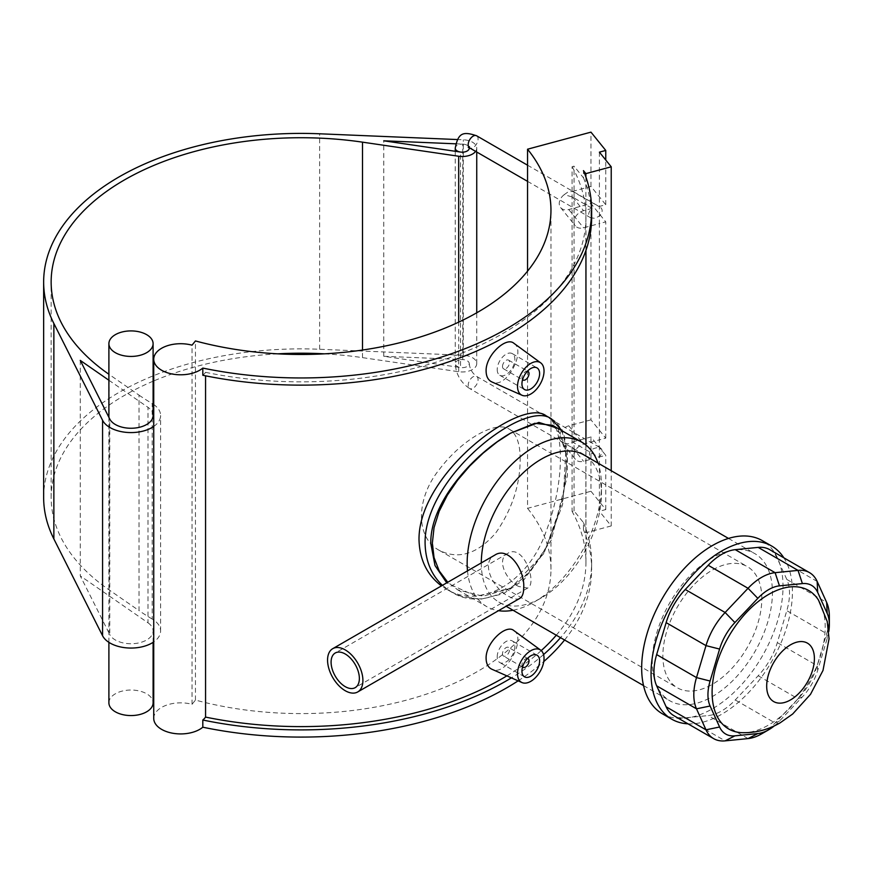 <?xml version="1.0" encoding="UTF-8"?>
<svg xmlns="http://www.w3.org/2000/svg" width="873" height="873" viewBox="0 0 873 873"><rect width="100%" height="100%" fill="white"/><g stroke="black" fill="none" stroke-linecap="round" stroke-linejoin="round"><path stroke-width="0.65" stroke-dasharray="4.37 3.27" d="M761.823 598.638A69.971 40.398 120 0 0 747.332 566.61A69.971 40.398 120 0 0 677.361 607.008A69.971 40.398 120 0 0 677.361 687.804A69.971 40.398 120 0 0 731.279 669.056A69.971 40.398 120 0 0 761.823 598.638M520.177 459.122C520.155 443.67 516.521 433.674 509.254 429.156C495.733 420.055 461.817 439.632 439.283 469.554C415.537 498.778 415.537 537.943 439.283 550.35C458.478 559.899 477.291 554.104 495.722 532.988C511.971 509.625 520.122 485.006 520.177 459.122M518.704 586.481C506.122 580.501 496.082 559.091 507.66 553.449C523.44 542.93 537.681 583.688 527.652 588.075L518.704 586.481M467.502 570.855A94.961 54.824 120 0 0 486.828 606.659A94.961 54.824 120 0 0 498.494 610.685M513.029 610.249A94.961 54.824 120 0 0 534.309 601.955A94.961 54.824 120 0 0 601.464 485.65A94.961 54.824 120 0 0 598.005 463.083M552.587 425.315L561.175 434.896L565.813 451.537L563.183 499.247L544.697 551.387L529.125 573.157L510.563 588.249L483.184 596.27L457.627 589.799L447.762 582.258M519.85 598.354C517.187 599.762 513.477 599.096 508.697 596.346C492.95 588.882 480.281 562.19 494.86 555.075M761.583 733.887A49.979 28.853 120 0 0 775.104 722.975L798.031 698.771A49.979 28.853 120 0 0 817.161 665.641L826.655 633.678A49.979 28.853 120 0 0 829.35 616.502M828.772 631.572A39.983 23.091 -60 0 1 827.2 638.403L817.695 670.366A39.983 23.091 -60 0 1 802.396 696.872L779.469 721.076A39.983 23.091 -60 0 1 774.34 725.856M769.648 549.619A49.979 28.853 -60 0 1 777.308 558.436L786.813 579.432A49.979 28.853 -60 0 1 786.813 610.663L777.308 642.626A49.979 28.853 -60 0 1 758.19 675.757L735.252 699.971A49.979 28.853 -60 0 1 708.199 715.587L685.272 717.857A49.979 28.853 -60 0 1 673.803 715.631M742.028 732.687A79.967 46.171 120 0 0 768.644 725.005A79.967 46.171 120 0 0 818.536 600.166M481.296 562.899A84.965 49.052 120 0 0 498.898 602.086A84.965 49.052 120 0 0 541.38 597.874A84.965 49.052 120 0 0 601.464 493.812A84.965 49.052 120 0 0 583.862 454.92M688.011 723.826A99.959 57.716 120 0 0 771.71 661.483A99.959 57.716 120 0 0 783.845 557.814M712.346 557.836A84.965 49.052 120 0 0 656.834 632.707A84.965 49.052 120 0 0 669.864 700.79A84.965 49.052 120 0 0 754.829 651.738A84.965 49.052 120 0 0 754.829 553.624A84.965 49.052 120 0 0 712.346 557.836M662.367 713.776A99.959 57.716 120 0 0 762.325 656.06A99.959 57.716 120 0 0 762.325 540.638M557.847 428.348L567.221 457.736L562.539 504.889L543.475 553.973L510.563 588.249L476.298 596.281L446.736 582.848M108.896 380.246L147.984 407.331L147.984 622.798L80.261 575.874L109.769 634.529L109.769 419.062M80.261 360.396L80.261 575.874M153.102 404.134A29.606 17.089 0 0 0 152.186 403.555L152.186 619.033A29.606 17.089 180 0 1 160.599 630.972A29.606 17.089 180 0 1 157.009 639.134A29.606 17.089 180 0 1 153.735 641.917M43.65 497.49A257.404 148.606 180 0 1 319.638 349.265L463.29 355.267A14.492 8.37 180 0 1 476.745 363.615A14.492 8.37 180 0 1 458.685 371.723L362.513 357.635A249.907 144.285 0 0 0 324.418 353.838M277.69 353.838A249.907 144.285 0 0 0 153.735 380.934M153.102 381.206A249.907 144.285 0 0 0 51.147 497.49A249.907 144.285 0 0 0 109.06 589.853L139.036 610.62L139.036 395.142L109.06 374.375A249.907 144.285 180 0 1 108.896 374.255M152.186 619.033A249.907 144.285 180 0 1 139.036 610.62M564.351 443.211L568.203 443.79L572.437 441.978L598.758 457.179L599.402 456.655C602.785 453.065 603.057 450.097 600.22 447.762L599.402 447.391C590.399 448.307 587.496 451.985 590.683 458.412L469.63 388.529A6.995 4.038 120 0 0 476.036 385.419A6.995 4.038 120 0 0 476.636 376.405A6.995 4.038 120 0 0 471.234 378.282A6.995 4.038 120 0 0 468.19 385.32A6.995 4.038 120 0 0 469.63 388.529C460.758 382.581 455.968 374.277 455.248 363.615A6.995 4.038 180 0 0 460.529 367.533A6.995 4.038 0 0 0 469.248 363.615A6.995 4.038 0 0 0 462.755 359.589L383.76 356.282L460.529 367.533L460.529 152.055M147.984 622.798A22.109 12.768 180 0 1 153.102 630.972A22.109 12.768 180 0 1 134.115 643.608A22.109 12.768 180 0 1 109.769 634.529M475.621 151.367A14.492 8.37 0 0 0 476.745 148.137A14.492 8.37 0 0 0 463.29 139.789L457.419 139.549M153.735 426.439A29.606 17.089 0 0 0 157.009 423.656A29.606 17.089 0 0 0 160.599 415.493A29.606 17.089 0 0 0 153.735 404.548M139.036 395.142A249.907 144.285 0 0 0 152.186 403.555M455.728 143.816L462.755 144.11A6.995 4.038 180 0 1 469.248 148.137L469.456 146.675L468.255 147.362M153.102 415.493A22.109 12.768 0 0 0 147.984 407.331M590.683 458.412L564.242 443.146A10.498 7.77 141.1 0 1 560.597 440.985L575.383 459.296A10.498 7.77 141.1 0 0 583.557 461.271L592.145 458.958M598.758 457.179L599.402 457.005L599.402 439.861L583.557 444.128A10.498 7.77 141.1 0 0 574.041 455.259A10.498 7.77 141.1 0 0 575.383 459.296M592.145 208.385L583.557 210.699A10.498 7.77 141.1 0 0 574.041 221.829A10.498 7.77 141.1 0 0 575.383 225.867A10.498 7.77 141.1 0 0 583.557 227.842L599.402 223.564L599.402 206.781L572.437 191.405L568.127 191.885L564.242 194.635L572.546 197.08L592.145 208.385C588.173 212.052 587.693 215.195 590.683 217.803L594.917 218.315L599.402 216.035C602.785 212.445 603.057 209.487 600.22 207.152L598.758 206.606M572.437 441.978L590.966 436.991L605.753 455.291L599.402 457.005L599.402 511.272L611.231 525.928L611.231 470.722M599.402 152.153L599.402 206.432L605.753 204.719L590.966 186.418L572.437 191.405M527.543 271.165L527.543 508.337L590.966 491.259L590.966 436.991M590.966 186.418L590.966 132.139M564.242 194.635A10.498 7.77 141.1 0 0 560.597 207.556A10.498 7.77 141.1 0 0 568.77 209.531L590.966 203.551L605.753 221.862L599.402 223.564L599.402 439.861L605.753 438.148L590.966 419.848L590.966 203.551M590.966 419.848L568.77 425.817A10.498 7.77 141.1 0 0 560.488 432.386A10.498 7.77 141.1 0 0 560.597 440.985M590.966 491.259L605.753 509.57L599.402 511.272M605.753 509.57L605.753 455.291M605.753 438.148L605.753 221.862M611.231 525.928L585.87 532.748L583.459 529.758L583.459 522.578L574.041 510.923L572.088 511.447L572.088 166.688L574.041 166.165L583.459 177.819L583.459 170.639M574.041 510.923L574.041 166.165M585.87 532.748L585.87 176.903M605.753 204.719L605.753 159.999M518.125 680.853A290.589 167.769 0 0 0 543.77 661.57M564.58 640.007A290.589 167.769 0 0 0 591.643 569.316A290.589 167.769 0 0 0 583.459 529.758M153.735 718.381A26.91 15.539 180 0 1 192.027 704.304L195.443 700.081A249.907 144.285 0 0 0 550.961 569.316A249.907 144.285 0 0 0 527.543 508.337M383.76 356.282L383.76 140.804M455.248 151.28L455.248 363.615A6.995 4.038 180 0 1 461.14 359.621A6.995 4.038 180 0 1 462.755 359.589L462.755 144.11A6.995 4.038 0 0 0 455.248 148.137M108.896 702.798A22.109 12.768 180 0 1 123.344 690.827A22.109 12.768 180 0 1 147.799 694.504A22.109 12.768 180 0 1 153.102 702.798M192.027 704.304L192.027 345.173M202.809 375.259A26.91 15.539 0 0 0 205.559 372.334L205.559 375.827M195.443 700.081L195.443 340.95M583.459 177.819A290.589 167.769 180 0 1 591.643 217.366M572.088 166.688A284.893 164.484 180 0 1 585.947 217.366A284.893 164.484 180 0 1 205.559 372.334M506.864 675.866A284.893 164.484 0 0 0 541.238 650.592M556.276 635.217A284.893 164.484 0 0 0 585.947 562.136A284.893 164.484 0 0 0 572.088 511.447M546.182 415.854C565.169 424.824 565.169 481.078 546.182 531.275C528.689 582.335 479.975 610.467 446.223 588.991L441.476 585.892M513.968 630.644C526.419 638.13 506.46 677.23 491.805 669.198M513.968 343.34C526.419 350.826 506.46 389.925 491.805 381.905M442.425 585.336L451.592 592.09C485.312 613.577 535.105 583.131 552.871 530.839C571.444 481.896 571.029 428.348 551.474 418.92M583.459 522.578A290.589 167.769 180 0 1 591.643 562.136A290.589 167.769 180 0 1 560.521 637.672M543.552 654.575A290.589 167.769 180 0 1 511.414 677.874M522.578 379.679A4.998 2.881 -60 0 1 521.945 377.714A4.998 2.881 -60 0 1 523.844 373A4.998 2.881 -60 0 1 527.488 371.156M502.499 366.485A4.998 2.881 -60 0 1 504.681 361.455A4.998 2.881 -60 0 1 508.533 360.113A4.998 2.881 -60 0 1 508.533 365.885A4.998 2.881 -60 0 1 503.535 368.777A4.998 2.881 -60 0 1 502.499 366.485M497.206 369.552A12.495 7.213 120 0 0 499.793 375.27A12.495 7.213 120 0 0 512.287 368.057A12.495 7.213 120 0 0 512.287 353.63A12.495 7.213 120 0 0 502.652 356.97A12.495 7.213 120 0 0 497.206 369.552M522.578 666.972A4.998 2.881 -60 0 1 521.945 665.008A4.998 2.881 -60 0 1 523.844 660.294A4.998 2.881 -60 0 1 527.488 658.449M502.499 653.79A4.998 2.881 120 0 0 503.535 656.07A4.998 2.881 120 0 0 508.533 653.19A4.998 2.881 120 0 0 508.533 647.417A4.998 2.881 120 0 0 504.681 648.759A4.998 2.881 120 0 0 502.499 653.79M497.206 656.845A12.495 7.213 -60 0 1 502.652 644.274A12.495 7.213 -60 0 1 512.287 640.924A12.495 7.213 -60 0 1 512.287 655.35A12.495 7.213 -60 0 1 499.793 662.563A12.495 7.213 -60 0 1 497.206 656.845M779.469 721.076L775.104 722.975L735.252 699.971M758.19 675.757L798.031 698.771L802.396 696.872M827.2 638.403L826.655 633.678L786.813 610.663M817.695 670.366L817.161 665.641L777.308 642.626M817.161 581.44L777.308 558.436M786.813 579.432L826.655 602.435M748.052 738.591L708.199 715.587M685.272 717.857L725.125 740.861M476.876 135.959A6.995 4.038 -60 0 1 476.036 144.809A6.995 4.038 -60 0 1 469.63 147.919M572.546 447.653L583.557 461.271M572.546 197.08L583.557 210.699M568.77 209.531L583.557 227.842M568.77 425.817L583.557 444.128M109.06 589.853L109.06 374.375M319.638 349.265L319.638 133.787M463.29 355.267L463.29 139.789M458.685 371.723L458.685 322.148M362.513 357.635L362.513 350.04M439.283 550.35L677.361 687.804M509.254 429.156L747.332 566.61M457.627 589.799L486.828 606.659M507.66 553.449L335.232 653.004M527.652 588.075L355.224 687.629M601.464 493.812L601.464 485.65M541.38 597.874L534.309 601.955M498.898 602.086L506.144 606.266M643.532 685.589L669.864 700.79M728.497 538.423L754.829 553.624M469.248 363.615C469.838 368.963 472.304 373.218 476.636 376.405L600.22 447.762M527.543 181.344L590.683 217.803M527.543 165.193L600.22 207.152M560.597 207.556L575.383 225.867M160.599 630.972L160.599 415.493M51.147 497.49L51.147 282.012M476.745 363.615L476.745 312.796M476.745 152.022L476.745 148.137M153.102 642.342L153.102 630.972M108.896 642.342L108.896 417.316M585.947 562.136L585.947 445.034M585.947 250.431L585.947 217.366M451.592 592.09L461.555 596.521L480.925 599.173L503.328 593.716L524.084 579.683L551.223 540.267L567.417 475.785L567.308 451.057L564.023 435.409L562.092 430.804M451.505 592.036L446.223 588.991M591.643 562.136L591.643 569.316M503.535 368.777L522.556 379.755M508.533 360.113L527.554 371.09M499.793 375.27L524.531 389.554M512.287 353.63L537.026 367.904M527.554 658.395L508.533 647.417M522.556 667.048L503.535 656.07M537.026 655.208L512.287 640.924M524.531 676.848L499.793 662.563M550.961 569.316L550.961 210.186"/><path stroke-width="1.31" d="M598.005 463.083A94.961 54.824 120 0 0 581.789 442.175A94.961 54.824 120 0 0 534.309 446.878A94.961 54.824 120 0 0 467.502 570.855M498.494 610.685A94.961 54.824 120 0 0 513.029 610.249M447.762 582.258L439.174 570.855L434.045 557.596L432.353 543.093L434.045 527.619L439.174 511.316L447.325 495.187L457.627 480.15L469.652 466.106L483.184 453.076L497.174 441.891L510.563 433.172L534.745 423.307L552.587 425.315L581.789 442.175M362.906 680.514A24.99 14.426 -120 0 0 351.994 655.361A24.99 14.426 -120 0 0 332.733 648.672A24.99 14.426 -120 0 0 332.733 677.524A24.99 14.426 -120 0 0 357.723 691.951A24.99 14.426 -120 0 0 362.906 680.514M332.733 648.672L494.86 555.075C508.37 545.974 525.044 570.342 523.713 587.671C523.691 593.193 522.403 596.761 519.85 598.354L357.723 691.951M345.228 686.636A19.992 11.545 -120 0 0 355.224 687.629A19.992 11.545 -120 0 0 355.224 664.539A19.992 11.545 -120 0 0 335.232 653.004A19.992 11.545 -120 0 0 332.166 669.024A19.992 11.545 -120 0 0 345.228 686.636M829.35 624.664L829.35 616.502A49.979 28.853 120 0 0 826.655 602.435L817.161 581.44A49.979 28.853 120 0 0 809.5 572.623A49.979 28.853 120 0 0 798.031 570.396L775.104 572.677A49.979 28.853 120 0 0 748.052 588.293L725.125 612.497A49.979 28.853 120 0 0 705.995 645.627L696.501 677.59A49.979 28.853 120 0 0 696.501 708.821L705.995 729.817A49.979 28.853 120 0 0 713.656 738.634A49.979 28.853 120 0 0 725.125 740.861L748.052 738.591A49.979 28.853 120 0 0 761.583 733.887L768.644 729.806A39.983 23.091 -60 0 1 757.829 733.571L734.891 735.841A39.983 23.091 -60 0 1 719.592 727.002L710.098 706.006A39.983 23.091 -60 0 1 710.098 681.027L719.592 649.065A39.983 23.091 -60 0 1 734.891 622.558L757.829 598.354A39.983 23.091 -60 0 1 779.469 585.859L802.396 583.59A39.983 23.091 -60 0 1 817.695 592.418L827.2 613.413A39.983 23.091 -60 0 1 829.35 624.664A39.983 23.091 -60 0 1 828.772 631.572M774.34 725.856A39.983 23.091 -60 0 1 768.644 729.806M713.656 738.634L673.803 715.631A49.979 28.853 -60 0 1 666.143 706.814L656.649 685.818A49.979 28.853 -60 0 1 656.649 654.586L666.143 622.624A49.979 28.853 -60 0 1 685.272 589.493L708.199 565.278A49.979 28.853 -60 0 1 735.252 549.663L758.19 547.393A49.979 28.853 -60 0 1 769.648 549.619L809.5 572.623M818.536 600.166A79.967 46.171 120 0 0 728.66 636.635A79.967 46.171 120 0 0 742.028 732.687C755.669 733.004 768.393 729.697 780.189 722.789L792.673 714.005L810.537 694.275L822.999 670.453L829.044 638.85L827.255 621.554L818.536 600.166M728.497 538.423L583.862 454.92A84.965 49.052 120 0 0 541.38 459.122A84.965 49.052 120 0 0 481.296 562.899M783.845 557.814A99.959 57.716 120 0 0 771.71 546.051A99.959 57.716 120 0 0 721.731 551.005A99.959 57.716 120 0 0 656.431 639.091A99.959 57.716 120 0 0 671.752 719.199A99.959 57.716 120 0 0 688.011 723.826M771.71 546.051L762.325 540.638A99.959 57.716 120 0 0 712.346 545.592A99.959 57.716 120 0 0 647.046 633.678A99.959 57.716 120 0 0 662.367 713.776L671.752 719.199M446.736 582.848L435.005 565.54L430.804 543.53C429.898 502.073 474.148 453.829 510.563 433.172L538.892 422.423L557.847 428.348M153.102 343.667A22.109 12.768 0 0 0 131.005 330.911A22.109 12.768 0 0 0 108.896 343.667A22.109 12.768 0 0 0 109.769 347.236A22.109 12.768 0 0 0 134.115 356.304A22.109 12.768 0 0 0 153.102 343.667L153.102 415.493A22.109 12.768 0 0 1 134.115 428.13A22.109 12.768 0 0 1 109.769 419.062L80.261 360.396L108.896 380.246M153.735 641.917A29.606 17.089 180 0 1 124.937 647.701A29.606 17.089 180 0 1 102.567 635.74L53.864 538.947A257.404 148.606 180 0 1 43.65 497.49L43.65 282.012A257.404 148.606 0 0 0 53.864 323.468L102.567 420.262A29.606 17.089 0 0 0 124.937 432.222A29.606 17.089 0 0 0 153.735 426.439M324.418 353.838A249.907 144.285 0 0 0 277.69 353.838M153.735 380.934A249.907 144.285 0 0 0 153.102 381.206M108.896 374.255A249.907 144.285 180 0 1 51.147 282.012A249.907 144.285 180 0 1 362.513 142.157L458.685 156.245A14.492 8.37 0 0 0 475.621 151.367M457.419 139.549L319.638 133.787A257.404 148.606 0 0 0 43.65 282.012M153.735 404.548A29.606 17.089 0 0 0 153.102 404.134M476.876 135.959A6.995 4.038 -60 0 0 476.636 135.795A6.995 4.038 -60 0 0 471.234 137.672A6.995 4.038 -60 0 0 468.19 144.711A6.995 4.038 -60 0 0 469.63 147.919L468.255 147.362L469.456 146.675L469.248 148.137A6.995 4.038 180 0 1 460.529 152.055L383.76 140.804L455.728 143.816M605.753 159.999L605.753 150.44L590.966 132.139L527.543 149.207L527.543 271.165M585.87 176.903L585.87 173.629L583.459 170.639A290.589 167.769 0 0 1 591.643 210.186L591.643 217.366A290.589 167.769 180 0 1 202.809 375.259L202.809 368.079A290.589 167.769 0 0 0 591.643 210.186M605.753 150.44L599.402 152.153L611.231 166.798L585.87 173.629M611.231 470.722L611.231 166.798M527.543 149.207A249.907 144.285 180 0 1 550.961 210.186A249.907 144.285 180 0 1 195.443 340.95L192.027 345.173A26.91 15.539 0 0 0 153.735 359.261A26.91 15.539 0 0 0 172.647 374.091A26.91 15.539 0 0 0 202.809 368.079M205.559 375.827L205.559 717.093A26.91 15.539 180 0 1 202.809 720.018L202.809 727.209A290.589 167.769 0 0 0 518.125 680.853M543.77 661.57A290.589 167.769 0 0 0 564.58 640.007M202.809 727.209A26.91 15.539 180 0 1 172.647 733.222A26.91 15.539 180 0 1 153.735 718.381L153.735 359.261M153.102 642.342L153.102 702.798A22.109 12.768 180 0 1 134.115 715.434A22.109 12.768 180 0 1 109.769 706.355A22.109 12.768 180 0 1 108.896 702.798L108.896 642.342M205.559 717.093A284.893 164.484 0 0 0 506.864 675.866M541.238 650.592A284.893 164.484 0 0 0 556.276 635.217M441.476 585.892C426.973 574.936 419.487 559.462 419.007 539.47C418.538 473.035 521.727 396.538 546.182 415.854L551.463 418.898M521.999 682.566L491.805 669.198C488.149 667.452 486.239 663.873 486.108 658.46C485.497 642.855 506.176 623.54 513.968 630.644L540.714 650.167A18.748 10.825 -60 0 1 544.032 658.373A18.748 10.825 -60 0 1 536.229 676.837A18.748 10.825 -60 0 1 521.999 682.566A18.748 10.825 -60 0 1 517.525 673.683A18.748 10.825 -60 0 1 526.081 654.423A18.748 10.825 -60 0 1 540.714 650.167M521.999 395.262L491.805 381.905C488.149 380.148 486.239 376.569 486.108 371.156C485.497 355.551 506.176 336.236 513.968 343.34L540.714 362.862A18.748 10.825 120 0 0 526.081 367.129A18.748 10.825 120 0 0 517.525 386.379A18.748 10.825 120 0 0 521.999 395.262A18.748 10.825 120 0 0 536.229 389.533A18.748 10.825 120 0 0 544.032 371.08A18.748 10.825 120 0 0 540.714 362.862M562.092 430.804L551.474 418.92C525.12 398.47 424.245 476.32 425.086 542.984C425.424 560.673 431.207 574.794 442.425 585.336M560.521 637.672A290.589 167.769 180 0 1 543.552 654.575M511.414 677.874A290.589 167.769 180 0 1 202.809 720.018M527.488 371.156A4.998 2.881 -60 0 1 527.979 371.341A4.998 2.881 -60 0 1 527.979 377.114A4.998 2.881 -60 0 1 522.982 379.995A4.998 2.881 -60 0 1 522.578 379.679M521.945 383.825A12.495 7.213 -60 0 1 527.39 371.254A12.495 7.213 -60 0 1 537.026 367.904A12.495 7.213 -60 0 1 537.026 382.341A12.495 7.213 -60 0 1 524.531 389.554A12.495 7.213 -60 0 1 521.945 383.825M527.488 658.449A4.998 2.881 -60 0 1 527.979 658.646A4.998 2.881 -60 0 1 527.979 664.408A4.998 2.881 -60 0 1 522.982 667.299A4.998 2.881 -60 0 1 522.578 666.972M521.945 671.13A12.495 7.213 -60 0 1 527.39 658.558A12.495 7.213 -60 0 1 537.026 655.208A12.495 7.213 -60 0 1 537.026 669.635A12.495 7.213 -60 0 1 524.531 676.848A12.495 7.213 -60 0 1 521.945 671.13M757.829 733.571L748.052 738.591M734.891 735.841L725.125 740.861M719.592 727.002L705.995 729.817L666.143 706.814M710.098 706.006L696.501 708.821L656.649 685.818M710.098 681.027L696.501 677.59L656.649 654.586M719.592 649.065L705.995 645.627L666.143 622.624M734.891 622.558L725.125 612.497L685.272 589.493M757.829 598.354L748.052 588.293L708.199 565.278M779.469 585.859L775.104 572.677L735.252 549.663M802.396 583.59L798.031 570.396L758.19 547.393M817.695 592.418L817.161 581.44M827.2 613.413L826.655 602.435M790.545 699.906A33.752 19.49 -60 0 1 769.877 670.508A33.752 19.49 -60 0 1 811.203 646.642A33.752 19.49 -60 0 1 790.545 699.906M527.543 165.193L476.636 135.795C462.461 130.95 458.15 133.362 455.248 148.137A6.995 4.038 0 0 0 460.529 152.055M102.567 635.74L102.567 420.262M53.864 538.947L53.864 323.468M458.685 322.148L458.685 156.245M362.513 350.04L362.513 142.157M506.144 606.266L643.532 685.589M469.63 147.919L527.543 181.344M455.248 151.28L455.248 148.137M476.745 312.796L476.745 152.022M108.896 417.316L108.896 343.667M585.947 445.034L585.947 250.431"/></g></svg>
